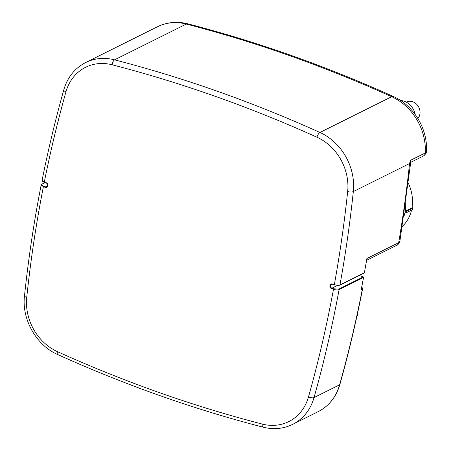<?xml version="1.0" encoding="UTF-8"?>
<svg xmlns="http://www.w3.org/2000/svg" width="451" height="451" viewBox="0 0 451 451"><rect width="100%" height="100%" fill="white"/><g stroke="black" fill="none" stroke-linecap="round" stroke-linejoin="round"><path stroke-width="0.68" d="M356.95 316.072L357.13 315.982A4.679 2.402 59.5 0 0 357.412 315.79A4.679 2.402 59.5 0 0 357.722 312.537M415.213 114.509A16.056 13.772 -116.5 0 0 400.527 100.443M417.885 118.506A10.187 8.744 -116.5 0 0 419.864 114.34A10.187 8.744 -116.5 0 0 416.267 103.905A10.187 8.744 -116.5 0 0 406.452 102.084L406.283 102.168M361.77 286.802L362.249 288.809A0.423 0.361 63.5 0 1 362.345 289.181L362.395 287.935M361.33 289.198L361.116 288.73M363.529 277.314L363.529 277.45A1288.699 1105.79 63.5 0 1 361.178 289.762L361.307 288.995L361.178 289.762L362.249 288.809M366.736 259.618L366.646 259.917M399.913 241.116L410.743 162.191L410.382 160.387L409.553 163.538A1288.699 1105.79 63.5 0 1 398.684 242.677A4.217 3.619 63.5 0 1 396.88 245.237C397.134 245.722 400.375 241.978 399.907 241.116L398.684 242.677L366.883 258.53A1288.699 1105.79 63.5 0 1 364.385 272.759L366.798 259.257M359.205 275.505L363.297 276.925A0.423 0.423 0 0 1 363.574 277.399L361.29 289.395M364.205 273.013L339.778 285.195A0.423 0.361 -116.5 0 0 339.953 284.942L364.385 272.759A0.423 0.361 63.5 0 1 364.205 273.013L364.205 273.013A0.423 0.423 0 0 0 364.436 272.708M361.178 289.762L362.345 289.181A1288.699 1105.79 63.5 0 1 339.62 384.816L314.026 397.579A1288.699 1105.79 -116.5 0 0 339.096 289.632L363.529 277.45A0.423 0.361 63.5 0 0 363.235 276.931L338.802 289.114L333.751 288.815L331.93 288.172A2.108 1.81 63.5 0 1 330.453 286.306A2.108 1.81 63.5 0 1 331.361 284.333A2.108 1.81 63.5 0 1 332.562 284.237M334.349 284.869L332.675 284.277L334.394 284.914L339.513 285.207M410.726 162.337L423.433 156.001C427.734 152.415 425.958 151.739 426.511 150.854L425.293 152.951A4.217 3.619 63.5 0 1 423.433 156.001A4.217 3.619 63.5 0 1 423.421 156.007M411.526 210.155A37.969 32.579 63.5 0 1 402.315 226.402M408.341 183.253A37.969 32.579 63.5 0 1 411.983 207.883L405.195 211.271A37.969 32.579 63.5 0 0 405.703 203.486M412.113 207.054L412.885 208.069L405.939 211.53L405.641 213.092L404.897 212.827A37.969 32.579 63.5 0 1 403.763 216.925M405.939 211.53L405.195 211.271M405.641 213.092L412.586 209.625L412.885 208.069M356.933 316.162A25.104 21.541 -116.5 0 0 357.13 315.982L357.006 315.818M339.857 384.573C336.187 397.021 328.976 406.035 318.22 411.622A52.739 45.252 63.5 0 0 339.62 384.816A2.108 0.789 15.7 0 0 339.857 384.573C348.674 353.161 356.256 321.247 362.598 288.837L361.803 286.751M46.098 182.926L44.356 182.345L42.101 180.276C48.223 149.681 55.456 119.538 63.794 89.839A4.217 1.573 15.7 0 0 65.919 91.948A48.516 41.633 63.5 0 1 112.181 64.797A1385.106 1188.509 63.5 0 1 316.946 137.211A48.516 41.633 63.5 0 1 347.659 191.585A1284.482 1102.171 63.5 0 1 334.343 284.615L332.556 283.983A2.531 2.17 -116.5 0 0 329.906 285.539A2.531 2.17 -116.5 0 0 331.665 288.657L333.486 289.3A1284.482 1102.171 63.5 0 1 308.495 396.914A48.516 41.633 63.5 0 1 262.228 424.064A1385.106 1188.509 63.5 0 1 57.463 351.65A48.516 41.633 63.5 0 1 26.75 297.277A1284.482 1102.171 63.5 0 1 43.381 186.708L43.646 186.218C41.746 185.462 41.227 184.78 42.09 184.183A0.423 0.361 -116.5 0 0 41.825 184.194L41.176 184.944L43.381 186.708L45.201 187.351L45.466 186.861L43.646 186.218M42.101 180.276C42.056 181.122 42.811 181.815 44.356 182.345L46.143 182.976C47.862 183.828 48.077 185.102 46.78 186.804A2.108 1.81 63.5 0 0 47.688 184.831A2.108 1.81 63.5 0 0 46.211 182.965L44.305 182.041A1284.482 1102.171 63.5 0 1 65.919 91.948M42.09 184.183L45.185 182.638M45.201 187.351A2.531 2.17 -116.5 0 0 47.851 185.789A2.531 2.17 -116.5 0 0 46.092 182.672M46.78 186.804A2.108 1.81 63.5 0 1 45.466 186.861L47.581 185.812M41.176 184.944C34.017 221.43 28.458 258.4 24.489 295.867A4.217 1.291 6 0 0 26.75 297.277M396.88 245.237L366.618 260.323M359.238 275.488L363.359 276.999M338.802 289.114A0.423 0.361 63.5 0 1 339.096 289.632C337.692 290.14 335.826 290.032 333.486 289.3L333.751 288.815M337.28 285.506L331.93 288.172L331.665 288.657M339.778 285.195L334.394 284.914L334.343 284.615C336.694 285.342 338.566 285.455 339.953 284.942A1288.699 1105.79 -116.5 0 0 353.325 191.579L409.553 163.538M331.361 284.333L332.607 284.282L332.556 283.983M262.228 424.064A4.217 1.736 -75.5 0 0 263.108 427.182C193.445 409.142 124.961 384.923 57.666 354.531A4.217 1.494 -65.7 0 1 57.463 351.65M263.108 427.182C273.548 429.797 283.386 428.867 292.626 424.385A52.739 45.252 -116.5 0 0 314.026 397.579A4.217 1.573 -164.3 0 1 308.495 396.914M112.181 64.797A4.217 1.736 -75.5 0 1 114.548 59.836A52.739 45.252 -116.5 0 0 85.662 62.542L157.405 26.772A52.739 45.252 63.5 0 1 186.291 24.066A10.548 4.341 -75.5 0 1 187.864 23.835C177.17 21.146 167.017 22.127 157.405 26.772M316.946 137.211A4.217 1.494 -65.7 0 1 319.939 132.476A1389.322 1192.128 -116.5 0 0 114.548 59.836L186.291 24.066A1389.322 1192.128 63.5 0 1 391.682 96.7A52.739 45.252 63.5 0 1 425.293 152.951L410.382 160.387M347.659 191.585A4.217 1.291 6 0 0 353.325 191.579A52.739 45.252 -116.5 0 0 319.939 132.476L391.682 96.7A10.548 3.732 -65.7 0 1 393.396 96.52C326.079 66.117 257.566 41.887 187.864 23.835M357.412 315.79L356.916 316.224M41.825 184.194L45.044 182.587M57.666 354.531C36.328 345.331 21.614 319.269 24.489 295.867M292.626 424.385L318.22 411.622M63.794 89.839C67.475 77.313 74.765 68.214 85.662 62.542M426.511 150.854C427.61 128.569 413.505 105.292 393.396 96.52"/></g></svg>
